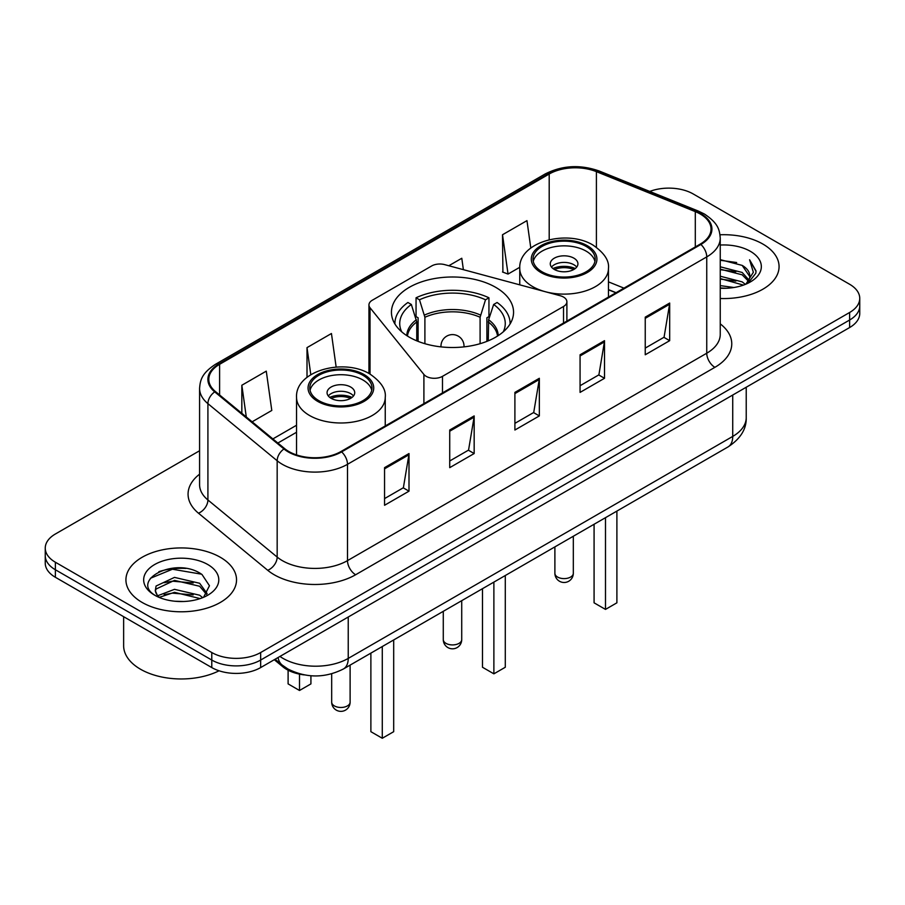 <?xml version="1.0" encoding="UTF-8"?>
<svg xmlns="http://www.w3.org/2000/svg" width="905" height="905" viewBox="0 0 905 905"><rect width="100%" height="100%" fill="white"/><g stroke="black" fill="none" stroke-linecap="round" stroke-linejoin="round"><path stroke-width="1.36" d="M563.521 297.066A11.516 6.652 0 0 0 560.24 295.743L444.683 264.633A11.516 6.652 0 0 0 431.674 265.957L372.317 300.222A11.516 6.652 0 0 0 368.946 304.928A11.516 6.652 0 0 0 370.021 307.745L423.902 374.455A11.516 6.652 0 0 0 442.488 376.344L563.521 306.478A11.516 6.652 0 0 0 566.892 301.772A11.516 6.652 0 0 0 563.521 297.066M495.68 287.326A61.054 35.25 0 0 0 429.128 279.679A61.054 35.25 0 0 0 391.446 312.248A61.054 35.25 0 0 0 409.32 337.18A61.054 35.25 0 0 0 475.872 344.816A61.054 35.25 0 0 0 513.554 312.248A61.054 35.25 0 0 0 495.68 287.326M615.898 292.79L608.454 289.781M304.318 674.904A34.56 19.955 180 0 1 282.869 666.793L274.283 659.711M185.842 568.442A46.087 26.607 0 0 0 158.873 571.655M199.586 450.747L55.375 534.007A34.56 19.955 0 0 0 45.25 548.113L45.25 563.17A34.56 19.955 0 0 0 55.375 577.277L211.781 667.573A34.56 19.955 0 0 0 260.663 667.573L849.625 327.542A34.56 19.955 0 0 0 859.75 313.435L859.75 305.901A34.56 19.955 0 0 1 849.625 320.019A34.56 19.955 0 0 0 859.75 305.901L859.75 298.379A34.56 19.955 0 0 0 849.625 284.272L693.219 193.964A34.56 19.955 0 0 0 649.745 191.43M45.25 548.113A34.56 19.955 0 0 0 55.375 562.231L211.781 652.528A34.56 19.955 0 0 0 260.663 652.528L260.663 660.05L849.625 320.019L260.663 660.05A34.56 19.955 0 0 1 211.781 660.05A34.56 19.955 0 0 0 260.663 660.05L260.663 667.573M55.375 562.231L55.375 569.754L211.781 660.05L55.375 569.754A34.56 19.955 0 0 1 45.25 555.647A34.56 19.955 0 0 0 55.375 569.754L55.375 577.277M762.87 244.056A55.296 31.924 0 0 0 720.007 234.78A55.296 31.924 0 0 1 762.87 244.056A55.296 31.924 0 0 1 779.069 266.636A55.296 31.924 0 0 0 762.87 244.056M220.334 557.288A55.296 31.924 0 0 0 160.072 550.364A55.296 31.924 0 0 0 125.931 579.867A55.296 31.924 0 0 0 142.13 602.436A55.296 31.924 0 0 0 202.392 609.359A55.296 31.924 0 0 0 236.533 579.867A55.296 31.924 0 0 0 220.334 557.288A55.296 31.924 0 0 0 160.072 550.364A55.296 31.924 0 0 0 125.931 579.867A55.296 31.924 0 0 0 142.13 602.436A55.296 31.924 0 0 0 202.392 609.359A55.296 31.924 0 0 0 236.533 579.867A55.296 31.924 0 0 0 220.334 557.288M700.221 213.999A36.867 21.279 180 0 1 711.025 229.055A36.867 21.279 180 0 1 700.221 244.101L340.981 451.516A36.867 21.279 180 0 1 284.713 448.676L215.469 391.571A36.867 21.279 180 0 1 208.795 379.365A36.867 21.279 180 0 1 219.598 364.319L549.199 174.02A36.867 21.279 180 0 1 596.406 171.645L695.3 211.623A36.867 21.279 180 0 1 700.221 213.999M700.877 213.625A37.784 21.822 0 0 0 695.832 211.182L596.938 171.203A37.784 21.822 0 0 0 548.543 173.647L218.942 363.946A37.784 21.822 0 0 0 214.711 391.876L283.955 448.971A37.784 21.822 0 0 0 341.626 451.889L700.877 244.474A37.784 21.822 0 0 0 700.877 213.625M384.557 467.647L384.557 505.273L409.003 491.166L409.003 453.541L384.557 467.647M384.557 498.598L403.381 487.727L408.902 454.785A9.22 5.317 -120 0 0 409.003 453.541M403.223 487.829L409.003 491.166M449.728 430.022L449.728 467.647L474.163 453.541L474.163 415.915L449.728 430.022M449.728 460.973L468.552 450.102L474.073 417.16A9.22 5.317 -120 0 0 474.163 415.915M468.383 450.204L474.163 453.541M645.242 317.146L645.242 354.771L669.677 340.665L669.677 303.039L645.242 317.146M645.242 348.097L664.066 337.226L669.576 304.284A9.22 5.317 -120 0 0 669.677 303.039M663.897 337.327L669.677 340.665M580.071 354.771L580.071 392.397L604.506 378.29L604.506 340.665L580.071 354.771M580.071 385.722L598.895 374.851L604.404 341.909A9.22 5.317 -120 0 0 604.506 340.665M598.725 374.953L604.506 378.29M514.9 392.397L514.9 430.022L539.335 415.915L539.335 378.29L514.9 392.397M514.9 423.348L533.724 412.476L539.244 379.534A9.22 5.317 -120 0 0 539.335 378.29M533.554 412.578L539.335 415.915M720.244 298.492A55.296 31.924 0 0 0 779.069 266.636A55.296 31.924 0 0 1 720.244 298.492M260.663 652.528L849.625 312.485A34.56 19.955 0 0 0 859.75 298.379M252.133 421.809L271.794 410.451L266.274 371.141L241.839 385.247L241.839 413.325M463.383 269.667L461.788 258.264L448.823 265.742M530.794 248.015L526.959 220.639L502.513 234.746L502.909 272.145M336.151 367.068L331.445 333.515L307.01 347.622L307.01 377.34M502.513 234.746L508.033 274.057L519.787 267.28M508.033 274.057L502.513 271.998M307.01 347.622L310.8 374.67M241.839 385.247L246.296 416.99M720.244 285.618L733.966 287.507M720.244 287.971L726.41 288.265M720.244 276.217L742.179 281.874L745.369 284.374M720.244 278.559L743.446 285.109M720.244 266.805L742.179 272.462L748.91 279.962M720.244 269.158L742.179 274.815L748.311 281.07M745.505 284.317A26.041 15.034 0 0 0 749.815 276.036A26.041 15.034 0 0 0 742.179 265.403L749.793 276.602M720.244 288.22A37.569 21.686 0 0 0 750.336 281.964A37.569 21.686 0 0 0 750.336 251.296A37.569 21.686 0 0 0 720.244 245.04M742.179 265.403L720.244 259.645M748.05 283.175L755.799 273.276L756.048 270.946L749.589 259.769L753.356 272.281L745.924 284.147M749.589 259.769L756.037 271.398M720.244 260.278L736.647 262.518M720.244 269.69L735.867 271.692M720.244 279.091L735.867 281.093M416.752 340.834L416.752 321.965L411.345 304.476A52.762 30.465 0 0 0 401.73 331.841M418.099 341.377L418.099 317.791L416.051 316.603L416.051 297.79A57.603 33.259 0 0 1 488.949 297.79L485.51 299.781A52.762 30.465 0 0 0 419.49 299.781L424.898 317.259L424.898 343.696M480.103 343.696L480.103 317.259L485.51 299.781M488.949 297.79L488.949 316.603L486.901 317.791L486.901 341.377M411.345 304.476L407.895 302.496A57.603 33.259 0 0 0 394.897 323.538A57.603 33.259 0 0 0 394.897 323.956L394.897 323.538M419.49 299.781L416.051 297.79M510.103 323.538L510.103 323.945A57.603 33.259 0 0 0 510.103 323.538A57.603 33.259 0 0 0 497.105 302.496L493.655 304.476L488.632 319.748L488.248 340.834M503.271 331.841A52.762 30.465 0 0 0 493.655 304.476M482.478 588.691L482.478 667.257L493.881 673.84L505.284 667.257L505.284 575.523M493.881 673.84L493.881 582.107M586.101 246.409A31.109 17.953 0 0 0 552.197 242.517A31.109 17.953 0 0 0 533 259.101A31.109 17.953 0 0 0 542.106 271.805A31.109 17.953 0 0 0 576.01 275.697A31.109 17.953 0 0 0 595.207 259.101A31.109 17.953 0 0 0 586.101 246.409M594.936 261.455A31.109 17.953 0 0 0 586.101 251.115A31.109 17.953 0 0 0 554.109 246.805A31.109 17.953 0 0 0 533.26 261.455M594.076 524.255L594.076 602.821L605.49 609.404L616.893 602.821L616.893 511.087M605.49 609.404L605.49 517.671M573.883 258.163A13.824 7.987 0 0 0 558.815 256.432A13.824 7.987 0 0 0 550.274 263.808A13.824 7.987 0 0 0 554.324 269.452A13.824 7.987 0 0 0 569.392 271.183A13.824 7.987 0 0 0 577.933 263.808A13.824 7.987 0 0 0 573.883 258.163M576.7 267.099A13.824 7.987 0 0 0 573.883 264.746A13.824 7.987 0 0 0 551.507 267.099M552.932 268.514A18.428 10.645 180 0 1 574.46 268.174L574.46 269.09M554.448 269.52A16.132 9.31 180 0 1 572.797 269.136L574.46 268.174M572.526 270.143L572.797 269.136M123.634 616.69L123.634 645.706A57.603 33.259 0 0 0 140.501 669.225A57.603 33.259 0 0 0 219.055 670.786M174.936 601.248L183.715 601.508M157.719 595.739L174.495 589.336L199.643 595.219L202.697 597.662M159.257 597.345L174.495 592.323L200.197 598.59M157.979 596.893L155.287 590.592A26.041 15.034 0 0 0 159.495 597.549M155.287 590.592L156.079 586.033L174.495 577.39L199.643 583.273L207.132 593.612M155.355 590.954L156.079 589.019L174.495 580.376L199.643 586.259L206.544 594.381M203.58 597.3L209.462 585.739L202.019 574.528C175.672 555.58 128.827 580.546 155.875 595.852L156.011 595.931M207.788 564.528A37.569 21.686 0 0 0 154.665 564.528A37.569 21.686 0 0 0 154.665 595.196A37.569 21.686 0 0 0 207.788 595.196A37.569 21.686 0 0 0 207.788 564.528M150.388 578.295L172.436 569.234L201.51 574.177M164.167 582.684L172.436 581.18L193.195 582.967M164.167 594.63L172.436 593.137L193.195 594.913M362.894 375.27A31.109 17.953 0 0 0 328.99 371.378A31.109 17.953 0 0 0 309.793 387.974A31.109 17.953 0 0 0 318.899 400.677A31.109 17.953 0 0 0 352.803 404.569A31.109 17.953 0 0 0 372 387.974A31.109 17.953 0 0 0 362.894 375.27M371.74 390.327A31.109 17.953 0 0 0 362.894 379.976A31.109 17.953 0 0 0 330.902 375.666A31.109 17.953 0 0 0 310.064 390.327M370.88 653.127L370.88 731.681L382.283 738.265L393.686 731.681L393.686 639.959M382.283 738.265L382.283 646.543M288.107 670.198L288.107 683.897L299.51 690.481L310.924 683.897L310.924 675.764M299.51 690.481L299.51 674.123M350.676 387.035A13.824 7.987 0 0 0 335.608 385.304A13.824 7.987 0 0 0 327.067 392.68A13.824 7.987 0 0 0 331.117 398.324A13.824 7.987 0 0 0 346.185 400.055A13.824 7.987 0 0 0 354.726 392.68A13.824 7.987 0 0 0 350.676 387.035M353.493 395.971A13.824 7.987 0 0 0 350.676 393.618A13.824 7.987 0 0 0 328.3 395.971M329.725 397.385A18.428 10.645 180 0 1 351.253 397.046L351.253 397.962M331.241 398.392A16.132 9.31 180 0 1 349.59 398.008L351.253 397.046M349.319 399.003L349.59 398.008M282.869 665.605L282.869 666.793M370.021 307.745L370.021 374.082M423.902 374.455L423.902 403.63M442.488 376.344L442.488 392.906M563.521 306.478L563.521 323.028M279.962 656.43A46.087 26.607 0 0 0 283.061 658.41A46.087 26.607 0 0 0 348.233 658.41L732.733 436.414A46.087 26.607 0 0 0 746.229 417.601C746.568 429.038 740.471 438.823 727.959 446.968L343.459 668.953A23.044 13.304 60 0 0 348.233 658.41L348.233 617.018M732.733 395.033L732.733 436.414A23.044 13.304 60 0 1 727.959 446.968M278.095 657.505A23.044 15.408 129.5 0 0 282.111 665.005L275.109 659.236M849.625 327.542L849.625 312.485M211.781 667.573L211.781 652.528M720.244 323.854A57.603 33.259 180 0 1 714.893 367.328L355.642 574.743A11.516 6.652 60 0 1 347.497 560.625L706.748 353.222A46.087 26.607 0 0 0 720.244 334.409L720.244 238.083A46.087 26.607 180 0 1 706.748 256.896A11.516 6.652 -120 0 0 700.877 244.474M355.642 574.743A57.603 33.259 180 0 1 274.181 574.743A57.603 33.259 180 0 1 267.722 570.297L198.478 513.203A57.603 33.259 180 0 1 199.586 474.175M282.326 560.625A46.087 26.607 0 0 0 347.497 560.625L347.497 464.31A46.087 26.607 180 0 1 277.168 460.758L207.912 403.653A46.087 26.607 180 0 1 199.586 388.403L199.586 484.718A46.087 26.607 0 0 0 207.912 499.979L277.168 557.073A46.087 26.607 0 0 0 282.326 560.625M720.244 238.083C719.498 230.164 718.762 223.58 704.362 213.999L698.298 211.057A11.516 5.396 112 0 0 695.832 211.182M698.298 211.057L599.404 171.079C580.32 164.325 562.209 165.31 545.07 174.02A11.516 6.652 60 0 1 548.543 173.647M218.942 363.946A11.516 6.652 -120 0 0 215.469 364.308C201.498 373.471 200.22 380.372 199.586 388.403M214.711 391.876A11.516 7.704 129.5 0 0 207.912 403.653L207.912 499.979A11.516 7.704 -50.5 0 1 198.478 513.203M599.404 171.079A11.516 5.396 112 0 0 596.938 171.203M283.955 448.971A11.516 7.704 129.5 0 0 277.168 460.758L277.168 557.073A11.516 7.704 -50.5 0 1 267.722 570.297M341.626 451.889A11.516 6.652 60 0 1 347.497 464.31L706.748 256.896L706.748 353.222A11.516 6.652 60 0 0 714.893 367.328M219.598 364.319L219.598 394.987M695.3 211.623L695.3 246.941M596.406 171.645L596.406 247.28M623.964 288.129L608.454 281.862M549.199 174.02L549.199 239.712M296.546 425.248L272.88 438.914M514.9 393.585L539.244 379.534M580.071 355.959L604.404 341.909M645.242 318.334L669.576 304.284M449.728 431.21L474.073 417.16M384.557 468.835L408.902 454.785M416.752 321.965A45.16 26.075 0 0 0 407.454 336.049M480.103 317.259A45.16 26.075 0 0 0 424.898 317.259M416.368 319.748A45.703 26.381 0 0 0 406.798 335.631M480.487 315.053A45.703 26.381 0 0 0 424.513 315.053M498.202 335.631A45.703 26.381 0 0 0 488.632 319.748M497.546 336.049A45.16 26.075 0 0 0 488.248 321.965M445.984 643.365A9.22 5.317 180 0 1 443.28 639.597A9.22 9.22 0 0 0 457.104 647.584A9.22 9.22 0 0 0 461.72 639.597A9.22 5.317 180 0 1 459.016 643.365A9.22 5.317 180 0 1 445.984 643.365M441.052 346.875A11.516 6.652 180 0 1 440.984 346.117L440.984 346.875M464.016 346.875L464.016 346.117A11.516 6.652 180 0 1 463.948 346.875M540.885 272.507A32.829 18.96 0 0 0 587.322 272.507A32.829 18.96 0 0 0 587.322 245.708A32.829 18.96 0 0 0 540.885 245.708A32.829 18.96 0 0 0 540.885 272.507M608.454 297.089L608.454 268.514A44.356 25.612 180 0 1 581.078 292.168A44.356 25.612 180 0 1 532.74 286.625A44.356 25.612 180 0 1 519.753 268.514L519.753 284.837M557.582 577.051A9.22 5.317 180 0 1 554.889 573.284A9.22 9.22 0 0 0 568.713 581.259A9.22 9.22 0 0 0 573.318 573.284A9.22 5.317 180 0 1 570.625 577.051A9.22 5.317 180 0 1 557.582 577.051M317.678 401.379A32.829 18.96 0 0 0 364.115 401.379A32.829 18.96 0 0 0 364.115 374.568A32.829 18.96 0 0 0 317.678 374.568A32.829 18.96 0 0 0 317.678 401.379M385.247 425.95L385.247 397.385A44.356 25.612 180 0 1 357.871 421.04A44.356 25.612 180 0 1 309.533 415.486A44.356 25.612 180 0 1 296.546 397.385L296.546 454.921M334.375 705.911A9.22 5.317 180 0 1 331.683 702.144A9.22 9.22 0 0 0 345.506 710.131A9.22 9.22 0 0 0 350.111 702.144A9.22 5.317 180 0 1 347.418 705.911A9.22 5.317 180 0 1 334.375 705.911M368.946 304.928L368.946 373.471M566.892 301.772L566.892 321.083M343.459 668.953C324.918 678.275 306.376 678.275 287.835 668.953L282.111 665.005M746.229 417.601L746.229 387.238M545.07 174.02L215.469 364.308M296.546 432.262L277.88 443.031M616.067 292.688L608.454 289.611M461.72 600.682L461.72 639.597M464.016 346.117A11.516 11.516 0 0 0 446.742 336.14A11.516 11.516 0 0 0 440.984 346.117M443.28 611.316L443.28 639.597M608.454 268.514C609.427 260.708 604.302 252.914 593.08 245.131C566.926 228.954 518.214 241.929 519.753 268.514M573.318 536.246L573.318 573.284M554.889 546.892L554.889 573.284M385.247 397.385C386.22 389.569 381.096 381.774 369.873 374.003C343.73 357.814 295.007 370.801 296.546 397.385M350.111 665.107L350.111 702.144M331.683 673.818L331.683 702.144"/></g></svg>
